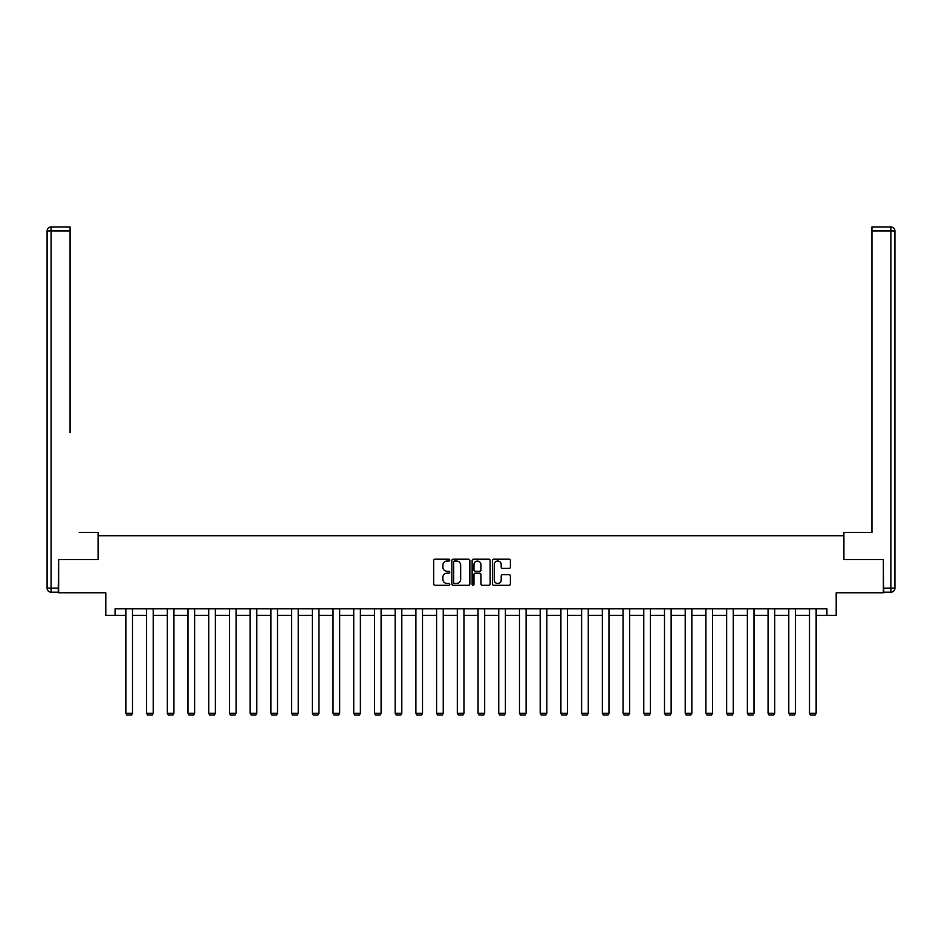 <?xml version="1.0" encoding="UTF-8"?>
<svg xmlns="http://www.w3.org/2000/svg" width="942" height="942" viewBox="0 0 942 942"><rect width="100%" height="100%" fill="white"/><g stroke="black" fill="none" stroke-linecap="round" stroke-linejoin="round"><path stroke-width="1.41" d="M449.758 560.125A0.907 0.907 0 0 0 448.839 559.207L434.992 559.207A1.307 1.307 0 0 0 433.685 560.514L433.685 583.981A1.307 1.307 0 0 0 434.992 585.288L448.839 585.288A0.907 0.907 0 0 0 449.758 584.37A0.907 0.907 0 0 0 448.839 583.463L447.05 583.463A4.168 4.168 0 0 1 442.881 579.283L442.881 577.328A4.168 4.168 0 0 1 447.05 573.16L448.839 573.16A0.907 0.907 0 0 0 449.758 572.241A0.907 0.907 0 0 0 448.839 571.335L447.05 571.335A4.168 4.168 0 0 1 442.881 567.166L442.881 565.212A4.168 4.168 0 0 1 447.05 561.032L448.839 561.032A0.907 0.907 0 0 0 449.758 560.125M509.092 568.403A1.307 1.307 0 0 0 510.399 567.096L510.399 560.514A1.307 1.307 0 0 0 509.092 559.207L493.714 559.207A1.307 1.307 0 0 0 492.407 560.514L492.407 583.981A1.307 1.307 0 0 0 493.714 585.288L509.092 585.288A1.307 1.307 0 0 0 510.399 583.981L510.399 576.033A1.307 1.307 0 0 0 509.092 574.726L502.51 574.726A1.307 1.307 0 0 0 501.215 576.033L501.215 579.966A3.485 3.485 0 0 1 497.717 583.463A3.485 3.485 0 0 1 494.232 579.966L494.232 564.529A3.485 3.485 0 0 1 497.717 561.032A3.485 3.485 0 0 1 501.215 564.529L501.215 567.096A1.307 1.307 0 0 0 502.51 568.403L509.092 568.403M115.089 615.409L115.089 608.768L826.911 608.768L826.911 615.409L836.202 615.409L836.202 592.836L883.349 592.836L883.349 559.63L843.773 559.63L843.773 535.727L98.227 535.727L98.227 559.63L58.651 559.63L58.651 592.836L105.798 592.836L105.798 615.409L125.851 615.409M469.858 560.514A1.307 1.307 0 0 0 468.551 559.207L453.173 559.207A1.307 1.307 0 0 0 451.866 560.514L451.866 583.981A1.307 1.307 0 0 0 453.173 585.288L468.551 585.288A1.307 1.307 0 0 0 469.858 583.981L469.858 560.514M473.449 559.207L488.827 559.207A1.307 1.307 0 0 1 490.134 560.514L490.134 583.981A1.307 1.307 0 0 1 488.827 585.288L482.245 585.288A1.307 1.307 0 0 1 480.938 583.981L480.938 574.467A1.307 1.307 0 0 0 479.631 573.16L475.274 573.16A1.307 1.307 0 0 0 473.967 574.467L473.967 584.37A0.907 0.907 0 0 1 473.049 585.288A0.907 0.907 0 0 1 472.142 584.37L472.142 560.514A1.307 1.307 0 0 1 473.449 559.207M132.492 615.409L146.563 615.409M153.205 615.409L167.287 615.409M173.929 615.409L188 615.409M194.641 615.409L208.724 615.409M215.353 615.409L229.436 615.409M236.077 615.409L250.148 615.409M256.789 615.409L270.872 615.409M277.513 615.409L291.584 615.409M298.225 615.409L312.308 615.409M318.938 615.409L333.021 615.409M339.662 615.409L353.733 615.409M360.374 615.409L374.457 615.409M381.098 615.409L395.169 615.409M401.81 615.409L415.893 615.409M422.522 615.409L436.605 615.409M443.246 615.409L457.317 615.409M463.959 615.409L478.041 615.409M484.683 615.409L498.754 615.409M505.395 615.409L519.478 615.409M526.107 615.409L540.19 615.409M546.831 615.409L560.902 615.409M567.543 615.409L581.626 615.409M588.267 615.409L602.338 615.409M608.979 615.409L623.062 615.409M629.692 615.409L643.775 615.409M650.416 615.409L664.487 615.409M671.128 615.409L685.211 615.409M691.852 615.409L705.923 615.409M712.564 615.409L726.647 615.409M733.276 615.409L747.359 615.409M754 615.409L768.071 615.409M774.713 615.409L788.795 615.409M795.437 615.409L809.508 615.409M816.149 615.409L826.911 615.409M454.609 561.032A0.907 0.907 0 0 0 453.691 561.95L453.691 582.545A0.907 0.907 0 0 0 454.609 583.463L456.493 583.463A4.168 4.168 0 0 0 460.673 579.283L460.673 565.212A4.168 4.168 0 0 0 456.493 561.032L454.609 561.032M480.938 564.588A3.485 3.485 0 0 0 477.453 561.102A3.485 3.485 0 0 0 473.967 564.588L473.967 570.028A1.307 1.307 0 0 0 475.274 571.335L479.631 571.335A1.307 1.307 0 0 0 480.938 570.028L480.938 564.588M132.492 608.768L132.492 713.306L125.851 713.306L125.851 608.768M132.492 713.306L131.491 715.037L126.852 715.037L125.851 713.306M98.098 559.63L98.098 532.407L79.234 532.407M70.073 230.955L51.08 230.955L51.08 226.963L70.073 226.963L70.073 432.802M51.08 592.165L51.08 588.185L47.1 588.185A3.98 3.98 0 0 0 51.08 592.165L58.251 592.165L51.08 592.165A3.98 3.98 0 0 1 47.1 588.185L47.1 230.955A3.98 3.98 0 0 1 51.08 226.963A3.98 3.98 0 0 0 47.1 230.955L51.08 230.955L51.08 588.185L58.251 588.185L58.651 559.63M58.251 588.185L58.251 592.165M862.766 532.407L871.927 532.407L871.927 226.963L890.92 226.963L871.927 226.963M843.902 559.63L843.902 532.407L871.927 532.407L871.927 432.802M883.749 588.185L890.92 588.185L890.92 592.165A3.98 3.98 0 0 0 894.9 588.185L894.9 230.955L894.9 588.185A3.98 3.98 0 0 1 890.92 592.165L883.749 592.165L883.349 559.63M890.92 226.963A3.98 3.98 0 0 1 894.9 230.955A3.98 3.98 0 0 0 890.92 226.963L890.92 230.955L871.927 230.955M153.205 608.768L153.205 713.306L146.563 713.306L146.563 608.768M153.205 713.306L152.215 715.037L147.564 715.037L146.563 713.306M173.929 608.768L173.929 713.306L167.287 713.306L167.287 608.768M173.929 713.306L172.928 715.037L168.277 715.037L167.287 713.306M194.641 608.768L194.641 713.306L188 713.306L188 608.768M194.641 713.306L193.64 715.037L189.001 715.037L188 713.306M215.353 608.768L215.353 713.306L208.724 713.306L208.724 608.768M215.353 713.306L214.364 715.037L209.713 715.037L208.724 713.306M236.077 608.768L236.077 713.306L229.436 713.306L229.436 608.768M236.077 713.306L235.076 715.037L230.437 715.037L229.436 713.306M256.789 608.768L256.789 713.306L250.148 713.306L250.148 608.768M256.789 713.306L255.8 715.037L251.149 715.037L250.148 713.306M277.513 608.768L277.513 713.306L270.872 713.306L270.872 608.768M277.513 713.306L276.512 715.037L271.861 715.037L270.872 713.306M298.225 608.768L298.225 713.306L291.584 713.306L291.584 608.768M298.225 713.306L297.225 715.037L292.585 715.037L291.584 713.306M318.938 608.768L318.938 713.306L312.308 713.306L312.308 608.768M318.938 713.306L317.949 715.037L313.297 715.037L312.308 713.306M339.662 608.768L339.662 713.306L333.021 713.306L333.021 608.768M339.662 713.306L338.661 715.037L334.021 715.037L333.021 713.306M360.374 608.768L360.374 713.306L353.733 713.306L353.733 608.768M360.374 713.306L359.385 715.037L354.734 715.037L353.733 713.306M381.098 608.768L381.098 713.306L374.457 713.306L374.457 608.768M381.098 713.306L380.097 715.037L375.446 715.037L374.457 713.306M401.81 608.768L401.81 713.306L395.169 713.306L395.169 608.768M401.81 713.306L400.809 715.037L396.17 715.037L395.169 713.306M422.522 608.768L422.522 713.306L415.893 713.306L415.893 608.768M422.522 713.306L421.533 715.037L416.882 715.037L415.893 713.306M443.246 608.768L443.246 713.306L436.605 713.306L436.605 608.768M443.246 713.306L442.245 715.037L437.606 715.037L436.605 713.306M463.959 608.768L463.959 713.306L457.317 713.306L457.317 608.768M463.959 713.306L462.969 715.037L458.318 715.037L457.317 713.306M484.683 608.768L484.683 713.306L478.041 713.306L478.041 608.768M484.683 713.306L483.682 715.037L479.031 715.037L478.041 713.306M505.395 608.768L505.395 713.306L498.754 713.306L498.754 608.768M505.395 713.306L504.394 715.037L499.755 715.037L498.754 713.306M526.107 608.768L526.107 713.306L519.478 713.306L519.478 608.768M526.107 713.306L525.118 715.037L520.467 715.037L519.478 713.306M546.831 608.768L546.831 713.306L540.19 713.306L540.19 608.768M546.831 713.306L545.83 715.037L541.191 715.037L540.19 713.306M567.543 608.768L567.543 713.306L560.902 713.306L560.902 608.768M567.543 713.306L566.554 715.037L561.903 715.037L560.902 713.306M588.267 608.768L588.267 713.306L581.626 713.306L581.626 608.768M588.267 713.306L587.266 715.037L582.615 715.037L581.626 713.306M608.979 608.768L608.979 713.306L602.338 713.306L602.338 608.768M608.979 713.306L607.979 715.037L603.339 715.037L602.338 713.306M629.692 608.768L629.692 713.306L623.062 713.306L623.062 608.768M629.692 713.306L628.703 715.037L624.051 715.037L623.062 713.306M650.416 608.768L650.416 713.306L643.775 713.306L643.775 608.768M650.416 713.306L649.415 715.037L644.775 715.037L643.775 713.306M671.128 608.768L671.128 713.306L664.487 713.306L664.487 608.768M671.128 713.306L670.139 715.037L665.488 715.037L664.487 713.306M691.852 608.768L691.852 713.306L685.211 713.306L685.211 608.768M691.852 713.306L690.851 715.037L686.2 715.037L685.211 713.306M712.564 608.768L712.564 713.306L705.923 713.306L705.923 608.768M712.564 713.306L711.563 715.037L706.924 715.037L705.923 713.306M733.276 608.768L733.276 713.306L726.647 713.306L726.647 608.768M733.276 713.306L732.287 715.037L727.636 715.037L726.647 713.306M754 608.768L754 713.306L747.359 713.306L747.359 608.768M754 713.306L752.999 715.037L748.36 715.037L747.359 713.306M774.713 608.768L774.713 713.306L768.071 713.306L768.071 608.768M774.713 713.306L773.723 715.037L769.072 715.037L768.071 713.306M795.437 608.768L795.437 713.306L788.795 713.306L788.795 608.768M795.437 713.306L794.436 715.037L789.785 715.037L788.795 713.306M816.149 608.768L816.149 713.306L809.508 713.306L809.508 608.768M816.149 713.306L815.148 715.037L810.509 715.037L809.508 713.306M894.9 588.185L890.92 588.185L890.92 230.955L894.9 230.955"/></g></svg>
